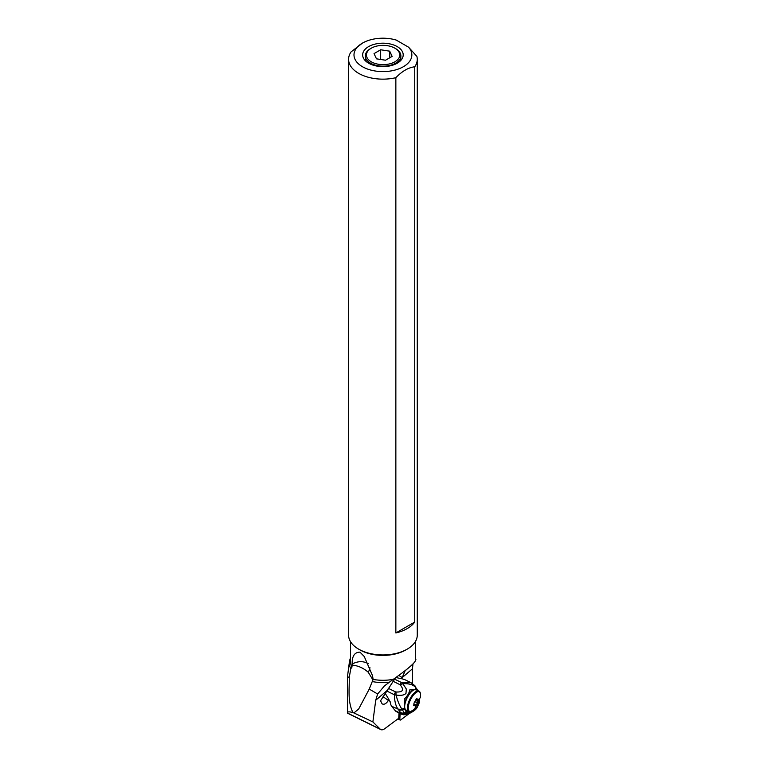 <?xml version="1.0" encoding="UTF-8"?>
<svg xmlns="http://www.w3.org/2000/svg" width="768" height="768" viewBox="0 0 768 768"><rect width="100%" height="100%" fill="white"/><g stroke="black" fill="none" stroke-linecap="round" stroke-linejoin="round"><path stroke-width="1.15" d="M409.718 713.194L400.752 719.875A2.16 0.854 -63.8 0 1 400.09 720.048A2.16 0.854 -63.8 0 1 399.83 719.29L400.118 713.482L399.83 719.29A2.16 0.854 -63.8 0 0 400.752 719.875L409.718 713.194M357.245 62.602A28.934 16.704 180 0 1 362.467 43.094A28.934 16.704 180 0 1 396.25 40.08L408.605 47.213A28.934 16.704 180 0 1 400.013 68.381A28.934 16.704 180 0 1 362.467 66.72A28.934 16.704 180 0 1 357.245 62.602M368.592 46.627A20.275 11.712 0 0 0 364.416 59.683A20.275 11.712 0 0 0 397.267 63.187A20.275 11.712 0 0 0 401.443 59.683A20.275 11.712 0 0 0 394.426 45.264A20.275 11.712 0 0 0 368.592 46.627M417.264 59.318A34.339 19.824 180 0 1 414.739 66.787C408.451 67.517 402.154 71.146 395.856 77.693A34.339 19.824 180 0 1 358.646 73.344A34.339 19.824 180 0 1 348.586 59.318L348.586 635.126A34.339 19.824 0 0 0 358.646 649.142A34.339 19.824 0 0 0 407.213 649.142A34.339 19.824 0 0 0 417.264 635.126L417.264 59.318A34.339 19.824 180 0 0 416.89 56.419L408.605 47.213M348.586 59.318A34.339 19.824 180 0 1 351.11 51.859L362.467 43.094M358.646 649.142L359.981 649.91A32.448 18.73 180 0 0 405.869 649.91L407.213 649.142M395.856 77.693L395.856 632.957A34.339 19.824 180 0 0 414.739 622.051L414.739 66.787M414.739 622.051L395.856 632.957M399.005 712.934L398.736 718.262L384.989 728.515A13.517 5.318 -63.8 0 1 380.832 729.6A13.517 5.318 -63.8 0 1 380.266 729.197L372.874 721.92L375.725 700.253L377.635 693.994L369.235 689.088L373.114 679.411A32.448 18.73 0 0 0 393.341 679.306C407.213 669.475 414.557 663.274 415.373 660.701L415.373 641.616M372.547 675.782L364.262 656.515L359.981 652.147C354.557 652.195 351.955 656.15 352.186 664.022C357.85 661.056 363.12 660.902 368.006 663.552L368.275 663.686M373.114 679.411L372.557 675.782M372.989 680.006L368.285 672.288C363.427 668.016 358.022 665.616 352.08 665.107L352.186 664.013M369.235 689.088L358.646 709.056L353.894 712.925L353.021 712.646C347.174 701.453 349.67 687.235 349.21 677.558L347.482 676.608L347.568 713.203M350.486 658.157A33.59 19.392 0 0 0 349.43 661.718A33.59 19.392 0 0 0 350.774 668.784L349.21 677.558M350.774 668.784L351.946 667.114L352.08 665.117M372.874 721.92L353.894 712.925M377.635 693.994L384.422 685.93L389.347 682.214A33.59 19.392 0 0 1 372.528 681.619M393.341 679.306L389.347 682.214M415.373 658.157A33.59 19.392 0 0 1 415.901 659.482L415.44 660.307M412.973 663.946L412.464 668.803L402.202 677.587L405.197 670.579M395.491 677.779L380.563 700.781L382.08 703.834C384.077 704.909 386.17 703.776 388.378 700.454L388.954 699.504L385.229 693.408M409.075 667.44L405.85 670.147M402.202 677.587L398.784 675.408M386.544 690.902L394.397 694.771C394.531 701.126 395.712 705.898 397.958 709.066L391.642 706.234A27.034 10.646 116.2 0 1 390.173 701.741L388.963 700.032A27.034 10.646 -63.8 0 1 388.954 699.504M412.464 668.803L412.387 683.491M411.034 682.714L401.731 682.656L402.864 683.712C408.806 683.405 413.069 684.634 415.642 687.379L414.787 685.622L411.034 682.714L404.966 679.718A27.034 10.646 116.2 0 0 403.728 679.325L401.856 678.72A27.034 10.646 116.2 0 0 401.52 678.72L402.096 677.77M394.483 679.085L401.731 682.656A4.051 1.594 116.2 0 0 399.946 684.653L400.253 684.912C404.333 689.981 402.902 692.333 395.971 691.978L395.558 691.891A4.051 1.594 -63.8 0 0 394.397 694.771L396.019 695.04C397.632 701.05 399.581 705.725 401.875 709.075L404.237 708.326L404.256 699.024C407.347 696.202 409.19 693.149 409.786 689.885L416.218 689.597L416.746 690.096L416.342 688.214L418.214 690.96M415.642 687.379L418.157 690.758M400.253 684.912L402.864 683.712L406.301 689.002L405.974 693.379C404.256 695.203 400.934 695.76 396.019 695.04L395.971 691.978M408.048 711.101L405.994 711.629L404.237 708.326M405.322 709.45A11.146 4.387 -63.8 0 1 404.592 708.221A11.146 4.387 -63.8 0 1 404.419 705.062A11.146 4.387 -63.8 0 1 413.702 689.741A11.146 4.387 -63.8 0 1 415.123 689.568M401.635 714.24L396.47 711.686A18.922 7.45 116.2 0 1 395.357 710.755L400.915 713.395L404.861 713.856L402.422 709.834L404.544 709.171M398.506 709.757A5.405 4.656 -38.9 0 0 402.422 709.834L402.221 709.546A5.405 4.57 -40.3 0 1 398.314 709.526A16.762 3.302 31.2 0 1 398.506 709.757A51.994 10.224 31.2 0 1 400.483 712.55A5.405 4.982 149.4 0 0 404.371 712.896L406.502 712.262L405.994 711.638M400.483 712.55A36.739 7.21 31.2 0 1 400.618 712.8A33.254 6.538 31.2 0 1 400.877 713.29A5.405 5.088 155.2 0 0 404.794 713.712L409.21 712.214L406.003 711.619M409.21 712.214L416.314 708.509L419.626 700.301M418.205 690.787L417.946 690.24M415.046 685.968L416.218 689.597M401.52 678.72L395.846 677.53M391.642 706.234L395.146 710.544M404.861 713.856L405.629 714.614L417.034 707.77L419.338 702.643L419.664 700.186M410.909 712.435L410.093 713.03M409.92 713.098L411.446 712.589M410.266 712.944L413.203 711.322M412.406 711.821L411.696 712.224M410.352 712.906L411.514 712.339M400.877 713.29A9.725 1.91 31.2 0 1 400.915 713.395L403.325 714.768L405.629 714.614M402.221 709.546L397.958 709.066M415.018 705.341L416.074 705.034L417.446 702.95L417.898 698.88L415.901 699.677L413.99 703.152L413.77 705.168L415.306 705.946M416.208 698.995L416.986 699.379L416.64 698.755M417.562 699.226L418.205 699.542L417.898 698.88M413.77 705.168L414.086 705.83L413.597 705.59M353.021 712.646C349.373 711.523 347.53 711.6 347.482 712.896M350.486 641.616L350.486 661.555A32.448 18.73 0 0 0 351.946 667.114M400.128 61.104L400.781 58.656M370.512 48.634L371.29 48.192L370.512 48.634A17.789 10.272 0 0 0 365.309 56.122A17.789 10.272 0 0 0 376.464 65.424A17.789 10.272 0 0 0 395.674 63.158A17.789 10.272 0 0 0 400.877 56.122A17.789 10.272 0 0 0 395.674 48.634L394.896 48.192A16.685 9.638 180 0 1 394.896 61.814A16.685 9.638 180 0 1 371.29 61.814A16.685 9.638 180 0 1 371.29 48.192L371.29 48.192A16.685 9.638 180 0 1 394.896 48.192M365.424 59.146L365.952 61.315M374.045 53.606L376.474 58.829L385.517 60.221L392.141 56.4L389.712 51.178L380.669 49.776L374.045 53.606M380.669 49.776L380.669 59.472M389.712 51.178L389.712 57.802M398.342 718.56L399.83 719.29M368.285 672.288A16.224 6.221 132.9 0 0 369.542 669.283A16.224 6.221 132.9 0 0 369.936 667.622M386.419 691.104L375.725 700.253M383.059 696.653L388.378 700.454M399.946 684.653L392.918 681.187M388.176 688.253L395.558 691.891M407.366 712.291L404.506 713.174A5.405 5.011 151 0 1 400.618 712.8M409.325 711.658A13.517 5.318 -63.8 0 1 408.144 712.32M406.08 710.131L408.797 711.466A11.357 4.474 -63.8 0 1 407.472 706.723A11.357 4.474 -63.8 0 1 412.166 695.376A11.357 4.474 -63.8 0 1 418.838 691.094L416.122 689.76A11.357 4.474 116.2 0 0 409.45 694.042A11.357 4.474 116.2 0 0 404.746 705.379A11.357 4.474 116.2 0 0 406.08 710.131L404.592 708.221M408.298 706.8A10.925 4.301 -63.8 0 1 415.354 693.072A10.925 4.301 -63.8 0 1 420.518 696.346A10.925 4.301 -63.8 0 1 420.403 697.162A10.925 4.301 -63.8 0 1 420.403 697.171L414.557 709.018A10.925 4.301 -63.8 0 1 414.557 709.018A10.925 4.301 -63.8 0 1 408.298 706.8M415.651 700.406L417.984 701.558M414.173 704.093L416.074 705.034M414.749 701.626L417.446 702.95M347.491 713.04L380.266 729.197M400.09 720.048L397.834 718.934M417.85 690.048L418.272 690.941M414.787 685.622L415.584 686.611M414.643 710.256L409.872 713.126M401.654 714.25L405.85 714.595C411.475 712.771 415.21 710.496 417.034 707.77M416.122 689.76L413.702 689.741M420.403 697.171L420.518 696.326C420.643 693.206 420.086 691.469 418.838 691.094M413.942 704.813L415.008 705.331M408.797 711.466C410.822 712.032 412.742 711.216 414.566 709.018M349.43 661.718L347.482 676.608M347.53 713.184L380.832 729.6M400.771 58.723L400.877 56.122M365.424 59.069L365.309 56.122"/></g></svg>
